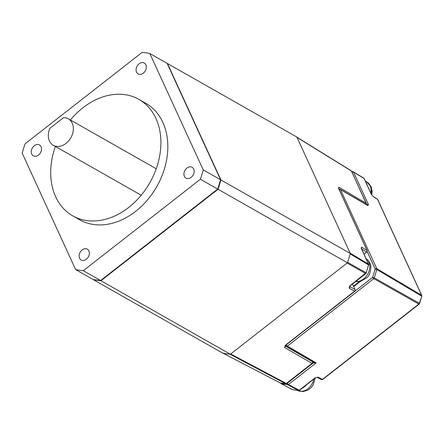 <?xml version="1.0" encoding="UTF-8"?>
<svg xmlns="http://www.w3.org/2000/svg" width="444" height="444" viewBox="0 0 444 444"><rect width="100%" height="100%" fill="white"/><g stroke="black" fill="none" stroke-linecap="round" stroke-linejoin="round"><path stroke-width="0.67" d="M72.211 134.798A15.218 11.522 119.6 0 1 53.308 145.288A15.218 11.522 119.6 0 1 49.439 129.309A15.218 11.522 119.6 0 1 49.828 128.333L63.503 117.654A15.218 11.522 119.6 0 1 68.343 118.82A15.218 11.522 119.6 0 1 72.211 134.798M367.227 185.198A12.787 9.679 -60.4 0 0 365.911 182.329A12.787 9.679 -60.4 0 1 367.227 185.198M312.354 363.02A1.215 0.383 -128 0 1 312.343 363.414A1.215 0.383 -128 0 1 312.027 363.37A1.215 0.944 -60 0 0 312.521 361.749L312.365 361.416M285.109 345.826L285.165 345.954A1.215 0.944 120 0 1 284.671 347.574L285.153 345.415A1.215 0.383 52 0 0 285.47 345.46L284.987 345.771M312.521 361.749L285.07 345.882M366.356 272.966L366.145 272.766A114.918 86.974 -60.4 0 0 368.537 264.94L365.95 273.537A1.215 0.383 -128 0 1 365.634 273.493L347.069 263.064L230.697 353.968L286.313 383.455L285.575 383.699L229.97 354.212A115.679 87.551 119.6 0 1 223.038 353.196L280.131 382.906A113.453 85.864 -60.4 0 0 285.575 383.699A1.215 0.755 96.1 0 0 285.753 383.755L280.275 382.95A1.215 0.771 100.6 0 0 280.425 382.956M280.131 382.906A1.215 0.771 100.6 0 0 280.275 382.95L222.849 353.13M223.038 353.196L222.516 352.769M296.492 136.968L297.014 137.396L350.127 253.091L368.498 264.136L368.537 264.94L350.166 253.896A115.679 87.551 119.6 0 1 347.58 262.343L366.145 272.766L349.6 286.019A1.215 0.383 52 0 0 349.916 286.064L349.434 286.374M366.716 204.723L351.548 171.201A1.215 0.699 155.3 0 0 351.371 171.007L350.838 170.579M366.55 203.885L351.371 171.007L297.014 137.396M366.222 203.369L338.977 187.218A1.215 0.944 120.7 0 1 338.739 188.578M352.542 284.01L355.083 289.544A1.215 0.938 118.6 0 1 354.601 291.17L349.139 288.189A1.215 0.938 -61.4 0 0 349.622 286.563L349.517 286.485M367.244 250.666L366.883 252.137A1.215 0.383 -128 0 1 366.55 252.081A1.215 0.932 -58.6 0 0 367.06 250.472A1.215 0.699 -24.7 0 1 367.244 250.666L338.667 188.423A1.215 0.699 155.3 0 0 338.489 188.228L367.06 250.472L361.694 247.197A1.215 0.932 121.4 0 1 361.438 248.557M361.699 249.123L366.55 252.081L363.98 254.09M349.556 286.424L355.083 289.544A1.215 0.699 -24.7 0 1 355.278 289.743L354.917 291.214A1.215 0.383 -128 0 1 354.601 291.17L285.153 345.415M367.244 251.687L375.186 268.997L372.633 277.334L374.275 277.872A1.215 0.938 119.4 0 1 373.754 278.643L287.379 346.109A1.215 0.383 52 0 0 287.379 346.109A1.215 0.938 120.2 0 1 286.341 346.248L313.941 362.332L316.139 362.87L313.236 362.976A1.215 0.383 -128 0 1 313.225 362.964L312.57 361.538M313.236 362.976A1.215 0.683 154.9 0 0 313.686 362.182A1.215 0.699 -24.7 0 1 313.225 362.964L287.368 383.166A1.215 0.766 98.3 0 0 287.718 384.709L281.463 383.794A1.215 0.766 -81.7 0 1 281.046 383.094M292.718 389.643A1.215 0.766 -81.7 0 1 292.546 389.649A1.215 0.766 -81.7 0 1 292.385 389.593L298.435 390.476A1.215 0.932 -61.7 0 0 299.201 390.237L315.068 377.844L318.259 377.178L322.366 379.442L418.847 304.073A1.215 0.383 -128 0 0 419.169 304.123L419.369 303.308A1.215 0.938 119.4 0 1 418.847 304.073L373.754 278.643A1.215 0.383 -128 0 1 373.743 278.632A1.215 0.383 52 0 1 372.633 277.334L355.122 291.014M286.341 346.248A1.215 0.938 120.2 0 1 286.03 345.904A1.215 0.699 155.3 0 1 285.847 345.704L286.341 346.248M286.275 344.833A1.215 0.383 -128 0 0 287.368 346.104L316.139 362.87L288.483 384.471A1.215 0.932 118.3 0 1 287.718 384.709L298.435 390.476A1.215 0.766 98.3 0 0 298.596 390.531L299.522 390.287A1.215 0.383 52 0 1 299.201 390.237L288.483 384.471A1.215 0.383 52 0 1 288.472 384.465A1.215 0.383 -128 0 1 287.368 383.166L287.113 383.128M318.259 377.178A1.215 0.932 118.9 0 1 317.244 377.328L315.384 377.894L299.522 390.287M419.169 304.123L322.688 379.487A1.215 0.383 52 0 1 322.366 379.442A1.215 0.932 118.9 0 1 321.351 379.592L317.244 377.333M339.127 189.422L339.155 189.405A1.215 0.938 120.2 0 1 340.193 189.266A1.215 0.938 120.2 0 1 340.504 189.61L376.801 268.681A1.215 0.932 120.7 0 1 376.828 269.53L421.584 296.065A1.215 0.932 -59.3 0 0 421.561 295.216A1.215 0.699 -24.7 0 1 421.745 295.415L421.8 296.281L419.369 303.308L374.275 277.872L376.828 269.53L375.186 268.997A1.215 0.699 -24.7 0 1 376.801 268.681L421.561 295.216L377.528 199.301L373.471 196.864A1.215 0.927 -59 0 0 373.176 196.526L373.176 196.526A1.215 0.927 -59 0 0 373.171 196.526L377.234 198.962A1.215 0.927 121 0 1 377.528 199.301A1.215 0.699 155.3 0 1 377.711 199.495L421.745 295.415M353.441 171.939L352.963 171.65A1.215 0.921 121.3 0 1 353.23 171.745A1.215 0.921 121.3 0 1 353.524 172.083A1.215 0.699 155.3 0 0 352.048 172.294M352.575 171.595L352.963 171.65A1.215 0.766 98.3 0 0 352.775 171.584A1.215 0.766 98.3 0 0 351.992 172.167M281.23 383.716L292.152 389.516A1.215 0.921 -62 0 0 292.385 389.593L281.463 383.794A1.215 0.921 118 0 1 281.23 383.716L280.691 383.15A1.215 0.699 -24.7 0 1 280.658 383.022M373.471 196.864L371.289 194.244A1.215 0.699 -24.7 0 1 371.473 194.439L364.23 178.666A1.215 0.699 155.3 0 0 364.047 178.471L353.524 172.083L368.442 204.59L367.948 205.605L340.504 189.61A1.215 0.699 155.3 0 0 339.255 189.699M367.948 205.605A1.215 0.938 -59.8 0 0 367.638 205.256L340.193 189.266M302.131 388.25A12.787 9.679 -60.4 0 0 306.61 384.748M70.402 119.991A66.972 50.688 119.6 0 1 138.889 99.378A66.972 50.688 119.6 0 1 155.938 118.448A66.972 50.688 119.6 0 1 140.348 196.242A66.972 50.688 119.6 0 1 72.722 215.84A66.972 50.688 119.6 0 1 55.672 196.77A66.972 50.688 119.6 0 1 55.367 146.459M72.722 215.84L79.637 219.769A66.972 50.688 -60.4 0 0 147.264 200.177A66.972 50.688 -60.4 0 0 162.854 122.378A66.972 50.688 -60.4 0 0 145.804 103.313L138.889 99.378M79.559 258.236A6.238 4.723 -60.4 0 0 81.147 260.012A6.238 4.723 -60.4 0 0 87.451 258.186A6.238 4.723 -60.4 0 0 88.9 250.938A6.238 4.723 -60.4 0 0 87.313 249.162A6.238 4.723 -60.4 0 0 81.013 250.988A6.238 4.723 -60.4 0 0 79.559 258.236M184.382 176.357A6.238 4.723 -60.4 0 0 185.969 178.133A6.238 4.723 -60.4 0 0 192.274 176.307A6.238 4.723 -60.4 0 0 193.723 169.059A6.238 4.723 -60.4 0 0 192.135 167.277A6.238 4.723 -60.4 0 0 185.836 169.103A6.238 4.723 -60.4 0 0 184.382 176.357M136.541 72.144A6.238 4.723 -60.4 0 0 138.134 73.92A6.238 4.723 -60.4 0 0 144.433 72.095A6.238 4.723 -60.4 0 0 145.887 64.846A6.238 4.723 -60.4 0 0 144.3 63.07A6.238 4.723 -60.4 0 0 137.995 64.896A6.238 4.723 -60.4 0 0 136.541 72.144M31.718 154.024A6.238 4.723 -60.4 0 0 33.311 155.8A6.238 4.723 -60.4 0 0 39.61 153.974A6.238 4.723 -60.4 0 0 41.064 146.725A6.238 4.723 -60.4 0 0 39.477 144.949A6.238 4.723 -60.4 0 0 33.172 146.775A6.238 4.723 -60.4 0 0 31.718 154.024M75.635 269.58L92.935 279.409A115.679 87.551 -60.4 0 0 100.599 280.53L83.3 270.701A115.679 87.551 119.6 0 1 75.635 269.58L22.2 153.18A115.679 87.551 119.6 0 1 25.064 143.839L142.147 52.375A115.679 87.551 119.6 0 1 149.811 53.496L167.111 63.326L220.546 179.731L203.247 169.902L149.811 53.496M100.599 280.53L217.682 189.072A115.679 87.551 -60.4 0 0 220.546 179.731M83.3 270.701L200.383 179.243L217.682 189.072M203.247 169.902A115.679 87.551 119.6 0 1 200.383 179.243M93.212 279.465L93.279 279.609A115.679 87.551 -60.4 0 0 100.943 280.73L218.032 189.266A115.679 87.551 -60.4 0 0 220.89 179.925L167.455 63.525L296.853 137.041L350.288 253.446A115.679 87.551 119.6 0 1 347.424 262.787L230.342 354.245L100.943 280.73M167.172 63.47A115.679 87.551 119.6 0 1 167.455 63.525M93.279 279.609L222.677 353.124A115.679 87.551 -60.4 0 0 230.342 354.245M218.032 189.266L347.424 262.787M350.288 253.446L220.89 179.925M355.811 281.463A12.787 9.679 -60.4 0 0 365.479 277.239A12.787 9.679 -60.4 0 0 366.039 258.58M370.812 193.012A12.787 9.679 -60.4 0 0 366.883 182.007L365.368 181.141L366.883 182.007L371.45 187.479L371.75 194.949L372.161 191.214L370.912 186.247L366.883 182.007A12.787 9.679 -60.4 0 1 370.812 193.012M312.343 363.414L286.63 383.499A1.215 0.383 52 0 1 286.313 383.455L312.027 363.37L284.671 347.574M339 189.144L339.283 189.316M338.977 187.218L338.489 188.228M361.183 248.19A1.215 0.699 -24.7 0 1 361.361 248.385L368.681 264.33A1.215 0.699 -24.7 0 0 368.498 264.136L361.183 248.19L361.694 247.197M349.139 288.189L349.6 286.019M353.724 286.585L360.051 281.646M286.025 345.032A1.215 0.699 155.3 0 0 285.847 345.704L285.664 345.31M280.902 383.361A1.215 0.699 -24.7 0 1 280.691 383.15L280.63 383.017M315.068 377.844A1.215 0.383 52 0 0 315.384 377.894M371.473 194.439L373.176 196.526M371.289 194.244L364.047 178.471A1.215 0.921 -58.7 0 0 363.758 178.133L353.23 171.745M339.494 189.599L339.155 189.405M368.442 204.59A1.215 0.699 155.3 0 0 366.916 204.839M315.179 378.055L313.236 384.804L311.2 387.557L307.797 390.193L302.897 391.625L297.28 390.337A12.787 9.679 -60.4 0 0 313.83 379.109M365.595 258.303C369.058 260.75 370.807 263.675 370.845 267.072C370.551 272.211 369.269 275.73 367.005 277.639L360.256 281.601L355.65 281.585M141.203 195.227L53.308 145.288M156.238 168.759L68.343 118.82M286.63 383.499L285.753 383.755M351.082 170.674L296.731 137.063M368.748 265.157L368.681 264.33M365.95 273.537L349.916 286.064M285.47 345.46L354.917 291.214M353.518 286.136L359.085 281.79M292.546 389.649L298.596 390.531M322.688 379.487L321.351 379.592M421.8 296.281L419.586 303.518M377.234 198.962L377.711 199.495M364.23 178.666L363.758 178.133M351.648 171.417L352.775 171.584"/></g></svg>
